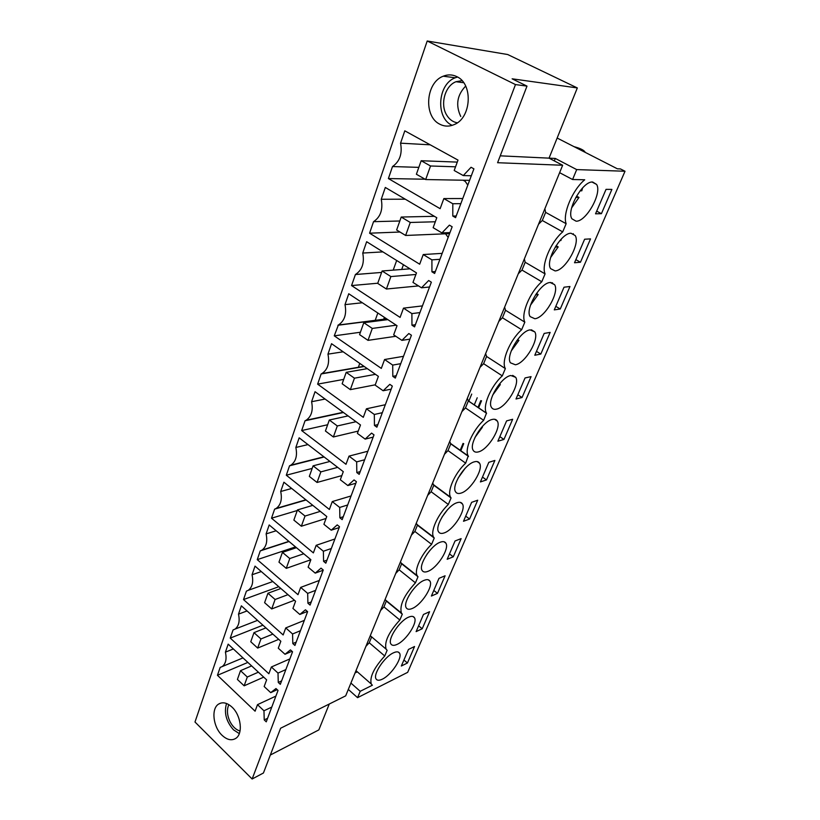 <?xml version="1.0" encoding="UTF-8"?>
<svg xmlns="http://www.w3.org/2000/svg" width="820" height="820" viewBox="0 0 820 820"><rect width="100%" height="100%" fill="white"/><g stroke="black" fill="none" stroke-linecap="round" stroke-linejoin="round"><path stroke-width="1.23" d="M554.32 160.894L555.314 158.445L500.241 155.831M577.321 87.935L549.051 158.147L562.653 165.261L497.596 162.719L526.993 86.11L515.472 84.573L427.21 41L507.713 54.53L577.321 87.935L512.131 78.812L526.993 86.11M457.519 77.018L455.233 77.777C437.716 84.029 435.41 117.588 451.728 125.142L452.148 125.357M515.472 84.573L252.14 779L263.435 773.004L280.614 728.232L345.681 695.852L562.653 165.261M439.797 124.199C444.399 126.577 449.155 126.721 454.085 124.63C471.367 118.172 473.447 83.835 456.76 76.608C452.363 74.476 447.853 74.343 443.241 76.198C425.621 82.543 423.376 116.553 439.797 124.199M252.14 779L194.986 722.01L427.21 41M471.049 167.27L463.29 175.572L454.188 170.498L458.011 160.105L404.803 130.831L400.56 143.172C402.487 153.647 399.801 161.448 392.513 166.552L388.383 178.555L440.125 208.68L443.845 198.583L452.804 203.739L452.794 216.049L455.571 217.669L473.909 168.848L471.049 167.27M354.055 479.915L347.844 485.553L340.31 479.741L343.293 471.664L299.167 437.829L295.846 447.474C297.516 455.705 295.856 461.598 290.854 465.176L289.542 465.801L286.303 475.221L329.373 509.466L332.264 501.594L339.695 507.447L339.869 517.809L342.165 519.644L356.413 481.719L354.055 479.915M371.573 433.103L365.146 439.11L357.387 433.38L360.482 424.975L315.044 391.693L311.59 401.728C313.312 410.328 311.487 416.498 306.116 420.25L305.04 420.762L301.668 430.561L345.999 464.304L349.012 456.125L356.659 461.896L356.813 472.545L359.18 474.349L374.002 434.877L371.573 433.103M323.254 570.013L321.03 568.157L315.228 573.129L308.125 567.163L310.872 559.691L269.185 524.954L266.111 533.902C267.699 541.466 266.305 546.878 261.949 550.128L260.258 550.896L257.254 559.64L297.988 594.695L300.673 587.397L307.684 593.393L307.91 603.233L310.073 605.098L323.254 570.013M339.511 526.727L337.225 524.892L331.218 530.191L323.91 524.298L326.77 516.528L283.894 482.211L280.696 491.498C282.326 499.38 280.809 505.028 276.145 508.441L274.628 509.138L271.502 518.209L313.373 552.895L316.161 545.32L323.377 551.245L323.582 561.341L325.817 563.186L339.511 526.727M421.5 287.799L412.972 282.408L416.488 272.886L366.653 241.715L362.747 253.052C364.603 263.005 362.163 270.159 355.419 274.505L351.554 285.565L400.088 317.412L403.501 308.146L411.886 313.599L411.958 325.191L414.551 326.893L431.351 282.183L428.675 280.512L421.5 287.799L429.536 287M441.939 232.921L433.134 227.683L436.793 217.73L385.318 187.462L381.249 199.27C383.145 209.51 380.572 216.982 373.541 221.677L369.584 233.187L419.676 264.214L423.233 254.548L431.904 259.858L431.935 271.809L434.62 273.47L452.158 226.771L449.391 225.141L441.939 232.921L449.965 232.593M389.818 384.344L383.155 390.761L375.15 385.123L378.379 376.37L331.557 343.703L327.959 354.148C329.732 363.157 327.723 369.635 321.932 373.571L321.143 373.951L317.637 384.139L363.301 417.329L366.437 408.801L374.32 414.479L374.443 425.426L376.882 427.199L392.319 386.097L389.818 384.344M408.832 333.525L401.923 340.361L393.672 334.847L397.034 325.714L348.746 293.755L345.005 304.63C346.809 314.091 344.595 320.886 338.363 325.027L334.263 335.841L381.31 368.405L384.58 359.519L392.708 365.095L392.811 376.359L395.322 378.092L411.425 335.236L408.832 333.525M278 673.087L278.267 682.435L280.317 684.341L292.545 651.777L290.444 649.891L285.011 654.278L278.277 648.2L280.84 641.26L241.357 605.836L238.497 614.149C239.993 621.16 238.835 626.152 235.002 629.114L233.054 629.965L230.256 638.093L268.868 673.763L271.369 666.988L278 673.087L285.862 669.591M292.566 633.973L292.812 643.567L294.923 645.453L307.613 611.659L305.45 609.793L299.833 614.457L292.924 608.44L295.579 601.234L255.02 566.128L252.047 574.758C253.595 582.026 252.324 587.222 248.245 590.328L246.41 591.138L243.509 599.574L283.156 634.957L285.749 627.925L292.566 633.973L300.458 630.713M232.029 707.137C241.07 715.327 243.263 733.818 235.781 738.379C231.578 740.921 226.986 739.876 222.015 735.253C213.067 726.899 211.017 708.644 218.561 704.114C222.63 701.684 227.119 702.689 232.029 707.137M263.958 710.796L264.235 719.919L266.244 721.836L278.031 690.43L275.981 688.534L270.713 692.654L264.163 686.535L266.633 679.841L228.175 644.141L225.408 652.166C226.873 658.931 225.808 663.728 222.21 666.568L220.16 667.429L217.454 675.29L255.092 711.196L257.49 704.657L263.958 710.796L271.779 707.086M356.003 670.606L357.182 671.928L355.05 672.953M365.925 646.345L369.246 642.767L371.573 637.099L370.322 635.582M380.582 610.5L383.944 606.902L386.343 601.05L385.133 599.379M395.742 573.436L399.145 569.818L401.626 563.77L400.447 561.925M411.425 535.081L414.869 531.452L416.211 528.182L417.431 525.189L416.293 523.17M427.661 495.382L431.146 491.733L433.8 485.245L432.704 483.041M444.481 454.249L448.007 450.59L450.764 443.856L449.708 441.457M461.916 411.609L465.483 407.929L468.343 400.959L467.338 398.346M479.997 367.37L483.615 363.69L486.578 356.454L485.635 353.615M498.775 321.46L502.434 317.77L504.044 313.845L505.509 310.257L504.618 307.172M518.281 273.767L521.981 270.077L525.179 262.267L524.349 258.915M538.555 224.198L542.297 220.498L545.628 212.37L544.87 208.751M557.149 138.037L617.388 168.807L620.432 168.92L625.014 171.247L576.696 169.596L555.314 158.445M388.383 178.555L425.088 179.221M463.146 180.226L464.909 181.21M418.825 167.362L392.513 166.552M430.233 144.822L400.56 143.172M463.29 175.572L471.315 175.757M452.794 216.049L456.207 215.978M452.804 203.739L460.83 203.667M443.845 198.583L462.757 198.532M545.628 212.37L566.149 223.706C562.356 214.082 572.473 189.82 584.721 179.775L572.585 179.518L559.619 172.682M572.585 179.518L576.696 169.596M625.014 171.247L407.673 672.338L357.561 697.666L360.205 691.301L372.372 685.223L371.276 684.034C369.461 677.238 373.951 667.88 384.744 655.979L387.132 650.311L386.087 649.122C384.16 641.916 388.741 632.22 399.842 620.022L402.302 614.159L401.4 613.053C399.36 605.406 404.034 595.33 415.443 582.835L417.995 576.757L417.236 575.763C413.792 570.546 421.152 554.269 431.597 544.336L434.241 538.043L433.636 537.202C429.998 531.678 437.603 514.529 448.325 504.464L451.061 497.955L450.631 497.289C446.777 491.446 454.649 473.345 465.668 463.156L468.24 455.971C464.161 449.79 472.33 430.633 483.646 420.311L486.496 413.167C482.18 406.617 490.657 386.302 502.291 375.867L505.345 368.59C501.01 361.466 509.825 340.156 521.663 329.712L524.831 322.157C520.669 314.275 529.833 292.115 541.784 281.752L545.085 273.89C541.118 265.198 550.65 242.146 562.715 231.875L566.149 223.706M562.715 231.875L542.297 220.498M601.419 213.671L595.535 213.815L606.041 189.358L611.894 189.41L601.419 213.671L596.683 211.129M503.941 439.448L512.654 419.276L506.606 420.885L497.883 441.191L503.941 439.448L499.841 436.64M515.37 364.767L510.429 362.809C505.438 355.767 520.382 330.685 530.13 329.886L534.794 331.895C539.632 339.111 525.179 363.465 515.37 364.767M522.043 397.526L516.005 398.991L525.046 377.948L531.073 376.626L522.043 397.526L517.83 394.758M534.845 318.734L530.13 316.602C524.872 309.14 540.329 282.715 550.179 282.5L554.607 284.673C559.711 292.33 544.757 317.986 534.845 318.734M560.255 309.007L569.972 286.518L564.016 287.205L554.289 309.868L560.255 309.007L555.796 306.342M571.017 233.249L575.199 235.555C580.58 243.694 565.093 270.784 555.078 270.918L550.609 268.632C545.064 260.719 561.075 232.798 571.017 233.249L575.199 235.555M580.447 262.246L590.533 238.886L584.619 239.225L574.523 262.748L580.447 262.246L575.855 259.632M540.8 354.076L550.159 332.397L544.172 333.422L534.794 355.244L540.8 354.076L536.464 351.349M437.49 593.383L445.086 575.784L438.987 578.336L431.392 596.037L437.49 593.383L433.79 590.441M427.968 571.335C425.119 572.452 423.161 572.155 422.095 570.423C418.241 565.124 431.084 545.177 440.299 542.194C443.046 541.2 444.911 541.538 445.916 543.209C449.657 548.611 437.244 568.014 427.968 571.335M469.593 519.029L477.711 500.21L471.633 502.332L463.505 521.264L469.593 519.029L465.698 516.149M444.235 532.897C441.488 533.881 439.581 533.502 438.526 531.76C434.467 526.153 447.669 505.356 456.996 502.721C459.641 501.86 461.455 502.27 462.449 503.962C466.385 509.671 453.614 529.894 444.235 532.897M453.275 556.821L447.177 559.281L455.038 540.974L461.127 538.627L453.275 556.821L449.483 553.91M474.298 461.844C476.83 461.117 478.583 461.598 479.577 463.279C483.708 469.327 470.567 490.452 461.076 493.086C458.431 493.937 456.586 493.486 455.53 491.733C451.266 485.809 464.868 464.089 474.298 461.844M486.475 479.925L494.88 460.45L488.812 462.326L480.397 481.924L486.475 479.925L482.478 477.076M492.226 419.461C494.634 418.866 496.336 419.42 497.32 421.111C501.676 427.517 488.125 449.616 478.521 451.861C475.989 452.568 474.206 452.045 473.171 450.293C468.671 444.009 482.693 421.275 492.226 419.461M422.218 628.755L416.119 631.605L423.468 614.477L429.577 611.72L422.218 628.755L418.61 625.793M412.255 608.481C409.303 609.742 407.294 609.506 406.238 607.804C402.569 602.782 415.053 583.614 424.165 580.324C427.015 579.197 428.932 579.463 429.936 581.124C433.493 586.218 421.408 604.883 412.255 608.481M496.612 409.108C494.204 409.682 492.482 409.088 491.457 407.345C486.721 400.693 501.184 376.841 510.829 375.509L515.708 377.343C520.3 384.139 506.319 407.314 496.612 409.108M407.437 663.001L414.551 646.508L408.452 649.45L401.328 666.024L407.437 663.001L403.911 660.018M393.497 652.812C396.521 651.428 398.53 651.541 399.535 653.161C402.763 657.732 391.284 675.065 382.345 679.165C379.219 680.682 377.118 680.6 376.072 678.939C372.741 674.44 384.601 656.635 393.497 652.812M576.111 221.205L571.909 218.796C566.046 210.402 582.672 180.83 592.686 182.03L596.611 184.438C602.29 193.089 586.208 221.759 576.111 221.205M408.575 617.173C411.517 615.912 413.485 616.107 414.479 617.747C417.872 622.575 406.105 640.543 397.054 644.407C394.01 645.791 391.96 645.637 390.894 643.956C387.399 639.2 399.576 620.74 408.575 617.173M468.784 401.257L471.726 394.082M358.279 367.534L359.765 363.383M375.15 320.497L377.825 313.004M393.2 270.128L396.665 260.493M383.647 319.41L384.395 317.35M401.718 269.472L403.43 264.727M474.257 404.957L477.219 397.772M574.041 146.667C579.883 148.215 583.512 149.937 584.937 151.813L584.547 152.028M464.438 180.246L467.8 185.105M226.535 703.498C223.87 712.672 226.166 721.436 233.444 729.79L239.296 733.613M329.271 704.021L318.837 729.913L270.323 755.035M384.744 655.979L369.246 642.767M360.205 691.301L350.909 683.07M357.561 697.666L348.305 689.425M257.49 704.657L275.909 696.088M217.454 675.29L247.865 662.416M233.351 648.948L225.408 652.166M270.713 692.654L277.211 689.661M264.235 719.919L267.556 718.32M525.179 262.267L545.085 273.89M541.784 281.752L521.981 270.077M573.036 234.356L573.313 233.69M381.249 199.27L405.275 199.198M431.935 271.809L435.348 271.522M431.904 259.858L439.94 259.304M423.233 254.548L442.175 253.359M369.584 233.187L399.986 232.029M399.822 220.99L373.541 221.677M445.506 233.792L448.161 237.39M505.509 310.257L524.831 322.157M521.663 329.712L502.434 317.77M552.27 283.3L552.506 282.767M362.747 253.052L382.899 251.883M411.958 325.191L415.371 324.72M411.886 313.599L419.922 312.594M403.501 308.146L422.433 305.901M351.554 285.565L377.784 283.218M355.419 274.505L381.597 272.435L355.357 274.536M428.809 287.072L429.301 287.615M486.578 356.454L505.345 368.59M502.291 375.867L483.615 363.69M345.005 304.63L362.337 302.754M401.923 340.361L409.959 339.142M392.811 376.359L396.224 375.714M392.708 365.095L400.744 363.67M384.58 359.519L403.501 356.321M334.263 335.841L360.41 332.243M386.876 319L337.901 325.253M468.343 400.959L486.578 413.311M483.646 420.311L465.483 407.929M327.959 354.148L343.149 351.8M383.155 390.761L391.181 389.141M374.443 425.426L377.846 424.627M374.32 414.479L382.335 412.685M366.437 408.801L385.328 404.721M317.637 384.139L343.713 379.383M364.234 366.499L321.143 373.951M450.764 443.856L468.497 456.402M465.668 463.156L448.007 450.59M494.614 419.276L497.32 421.111M311.59 401.728L325.089 399.053M365.146 439.11L373.151 437.142M356.813 472.545L360.216 471.602M356.659 461.896L364.664 459.753M349.012 456.125L367.862 451.226M301.668 430.561L327.641 424.75M343.457 412.501L305.04 420.762M433.8 485.245L451.061 497.955M448.325 504.464L431.146 491.733M295.846 447.474L307.982 444.583M347.844 485.553L355.839 483.246M339.869 517.809L343.262 516.733M339.695 507.447L347.67 504.987M332.264 501.594L351.073 495.946M286.303 475.221L312.164 468.425M324.156 456.986L289.542 465.801M417.431 525.189L434.241 538.043M431.597 544.336L414.869 531.452M280.696 491.498L291.705 488.464M331.218 530.191L339.193 527.578M323.582 561.341L326.965 560.142M323.377 551.245L331.331 548.498M316.161 545.32L334.909 538.986M271.502 518.209L297.25 510.522M306.096 499.985L274.628 509.138M401.626 563.77L417.995 576.757M415.443 582.835L399.145 569.818M266.111 533.902L276.166 530.765M315.228 573.129L323.172 570.238M307.91 603.233L311.272 601.911M307.684 593.393L315.608 590.369M300.673 587.397L319.339 580.437M257.254 559.64L295.528 546.899M289.06 541.518L260.258 550.896M386.343 601.05L402.302 614.159M399.842 620.022L383.944 606.902M252.047 574.758L261.293 571.56M299.833 614.457L307.377 611.453M292.812 643.567L296.163 642.152M285.749 627.925L304.333 620.381M243.509 599.574L278.79 586.71M238.497 614.149L247.045 610.941M285.011 654.278L291.992 651.275M278.267 682.435L281.598 680.928M271.369 666.988L289.87 658.911M230.256 638.093L262.933 625.199M571.643 207.86L578.992 197.435L576.521 196.113M580.109 190.783L581.79 190.804L582.61 187.872M575.773 197.446L578.992 197.435M550.65 257.48L558.205 246.902L556.073 245.703M559.886 240.578L560.89 240.526L561.341 238.989M555.201 247.097L558.205 246.902M530.509 305.163L538.186 294.513L536.444 293.478M535.521 294.841L538.186 294.513M511.208 350.991L518.916 340.372L517.584 339.541M516.682 340.761L518.916 340.372M492.697 395.076L500.333 384.57L499.441 383.985M498.673 384.939L500.333 384.57M474.964 437.46L482.416 427.199L481.965 426.892M481.463 427.456L482.416 427.199M458.021 478.203L465.104 468.322M441.888 517.287L447.494 509.743M426.83 554.433L429.905 550.415M430.531 165.988L421.172 160.73L416.386 174.25L425.672 179.549L430.531 165.988L455.541 166.808M421.172 160.73L457.273 162.104M425.672 179.549L469.593 180.338M410.277 222.466L401.226 217.044L396.634 229.989L405.623 235.463L410.277 222.466L435.307 221.769M401.226 217.044L434.374 216.306M405.623 235.463L449.575 233.628M390.884 276.565L382.11 270.989L377.712 283.402L386.415 289.019L390.884 276.565L415.904 274.464M382.11 270.989L410 268.827M386.415 289.019L418.528 285.913M372.29 328.43L363.793 322.711L359.57 334.621L368.006 340.361L372.29 328.43L396.224 325.181M363.793 322.711L387.819 319.626M368.006 340.361L395.814 336.282M354.445 378.184L346.204 372.341L342.155 383.78L350.335 389.643L354.445 378.184L375.468 374.34M346.204 372.341L367.298 368.641M350.335 389.643L375.263 384.816M337.317 425.959L329.312 420.024L325.427 431.002L333.371 436.978L337.317 425.959L356.023 421.716M329.312 420.024L348.09 415.904M333.371 436.978L358.227 431.084M320.856 471.879L313.086 465.842L309.335 476.41L317.053 482.467L320.856 471.879L337.696 467.369M313.086 465.842L329.978 461.445M317.053 482.467L341.837 475.6M305.019 516.046L297.465 509.927L293.867 520.095L301.36 526.235L305.019 516.046L320.312 511.362M297.465 509.927L312.799 505.356M301.36 526.235L326.063 518.455M289.778 558.553L282.428 552.362L278.964 562.151L286.262 568.362L289.778 558.553L303.769 553.766M282.428 552.362L296.461 547.678M286.262 568.362L310.852 559.752M275.1 599.492L267.945 593.239L264.604 602.679L271.707 608.942L275.1 599.492L287.974 594.664M267.945 593.239L280.86 588.504M271.707 608.942L294.431 600.25M260.945 638.954L253.985 632.65L250.766 641.752L257.675 648.077L260.945 638.954L272.865 634.106M253.985 632.65L265.936 627.884M257.675 648.077L278.718 639.364M247.302 677.023L240.516 670.668L237.41 679.452L244.145 685.817L247.302 677.023L258.382 672.185M240.516 670.668L251.627 665.912M244.145 685.817L263.722 677.146M457.293 122.805C452.937 122.036 449.432 119.505 446.787 115.23C439.879 104.57 444.901 85.854 455.971 81.723L462.019 80.657M460.748 116.481C455.448 105.144 457.088 95.017 465.668 86.09M240.034 731.02C235.934 729.81 232.552 726.602 229.887 721.385C227.027 715.009 226.689 709.433 228.862 704.646M480.827 400.59L477.968 407.478M463.064 443.405L460.42 449.76M455.233 77.777L443.251 76.198M592.05 182.05L596.611 184.438M481.535 400.785L478.583 407.888M463.73 443.661L461.024 450.18M218.561 704.114L220.969 703.037M356.064 670.709L371.286 684.034M242.986 657.896L222.21 666.568M398.192 652.033L399.535 653.161M550.855 282.469L554.607 284.673M531.411 329.804L534.794 331.895M386.681 318.867L338.363 325.027M468.261 400.816L486.496 413.167M512.674 375.375L515.708 377.343M363.967 366.314L321.932 373.571M450.487 443.425L468.24 455.971M343.17 412.296L306.116 420.25M433.349 484.579L450.631 497.289M477.148 461.568L479.577 463.279M323.89 456.781L290.854 465.176M416.806 524.328L433.636 537.202M460.286 502.373L462.449 503.962M305.86 499.8L276.145 508.441M400.836 562.756L417.236 575.763M443.989 541.743L445.916 543.209M288.886 541.364L261.949 550.128M385.41 599.922L401.4 613.053M428.224 579.771L429.936 581.124M272.814 581.534L248.245 590.328M370.486 635.889L386.087 649.122M412.962 616.507L414.479 617.747M257.541 620.361L235.002 629.114M455.971 81.723L463.669 82.707"/></g></svg>
